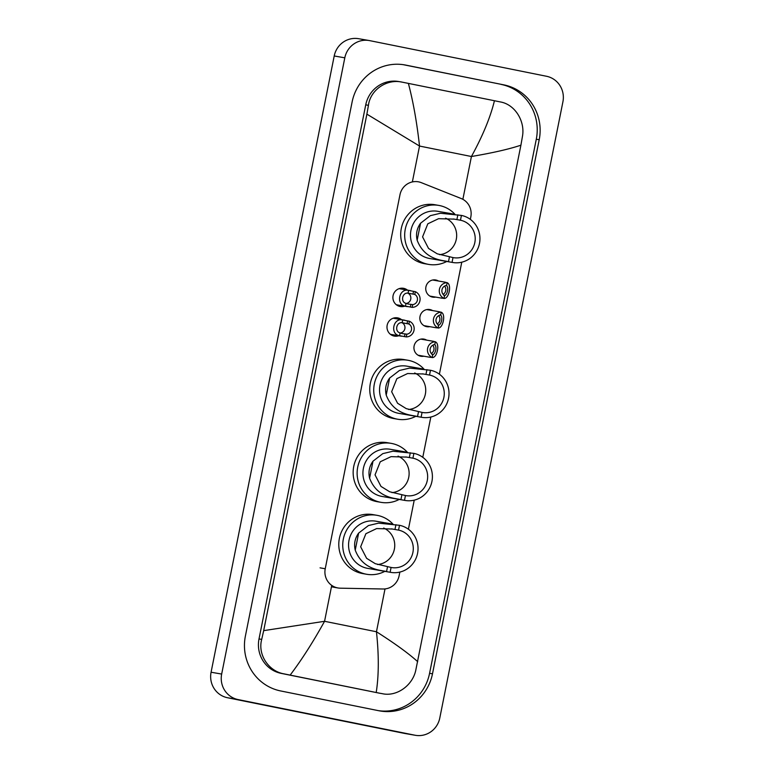 <?xml version="1.0" encoding="UTF-8"?>
<svg xmlns="http://www.w3.org/2000/svg" width="774" height="774" viewBox="0 0 774 774"><rect width="100%" height="100%" fill="white"/><g stroke="black" fill="none" stroke-linecap="round" stroke-linejoin="round"><path stroke-width="1.16" d="M423.871 356.224A8.707 8.437 -80.2 0 1 414.08 346.123A8.707 8.437 -80.2 0 1 426.668 340.134M429.783 326.657A8.707 8.437 -80.2 0 1 419.992 316.566A8.707 8.437 -80.2 0 1 432.569 310.577M435.685 297.1A8.707 8.437 -80.2 0 1 425.894 287.009A8.707 8.437 -80.2 0 1 438.481 281.02M398.755 335.752A9.259 8.978 -80.2 0 1 387.145 325.322A9.259 8.978 -80.2 0 1 401.542 319.662M404.657 306.185A9.259 8.978 -80.2 0 1 393.057 295.765A9.259 8.978 -80.2 0 1 407.453 290.105M470.331 219.361L470.824 216.865A16.322 15.819 99.8 0 0 461.169 198.521L421.317 182.654A16.322 15.819 99.8 0 0 418.676 181.871A16.322 15.819 99.8 0 0 418.27 181.793A16.322 15.819 99.8 0 0 399.974 194.758L325.235 568.755A16.322 15.819 99.8 0 0 337.948 587.959A16.322 15.819 99.8 0 0 340.289 588.182L383.14 588.995A16.322 15.819 99.8 0 0 399.103 575.808L399.848 572.073M408.411 529.242L414.225 500.159M422.778 457.318L430.828 417.031M439.39 374.19L461.768 262.192M415.386 735.3L404.792 733.462A21.769 21.091 -80.2 0 1 404.251 733.355L227.488 697.732A21.769 21.091 -80.2 0 1 211.079 672.229L334.213 55.98A21.769 21.091 -80.2 0 1 358.614 38.7L369.208 40.538A21.769 21.091 -80.2 0 1 369.749 40.645L546.512 76.268A21.769 21.091 -80.2 0 1 562.921 101.771L439.787 718.02A21.769 21.091 -80.2 0 1 415.386 735.3A21.769 21.091 -80.2 0 1 414.845 735.194L238.082 699.57A21.769 21.091 -80.2 0 1 221.664 674.067L344.807 57.818A21.769 21.091 -80.2 0 1 369.208 40.538M503.932 84.888L405.721 65.093A46.798 45.347 99.8 0 0 404.56 64.881A46.798 45.347 99.8 0 0 352.102 102.023L245.387 636.102A46.798 45.347 99.8 0 0 280.662 690.95L378.873 710.745A46.798 45.347 99.8 0 0 380.034 710.958A46.798 45.347 99.8 0 0 432.492 673.815L539.207 139.736A46.798 45.347 99.8 0 0 503.932 84.888L403.109 64.648M378.573 710.677A46.798 45.347 99.8 0 0 429.58 673.312L536.295 139.223A46.798 45.347 99.8 0 0 501.01 84.385M494.441 100.736L500.401 101.945C514.787 104.374 525.275 120.986 522.46 136.359L520.912 145.193C509.263 149.111 492.757 152.884 471.424 156.512C482.734 135.885 490.406 117.29 494.441 100.736L408.382 83.398C413.2 101.646 416.905 122.534 419.527 146.054L366.886 114.155L368.434 105.322C370.359 89.832 386.884 78.6 402.19 82.15L398.668 81.531A29.383 28.474 99.8 0 0 365.734 104.848L259.009 638.937A29.383 28.474 99.8 0 0 281.165 673.37L379.366 693.165A29.383 28.474 99.8 0 0 380.102 693.301L283.961 673.854C268.52 671.242 257.529 654.543 261.709 639.401L263.682 630.646L324.558 621.299C313.16 641.917 301.686 659.854 290.153 675.102M520.912 145.193L415.735 670.448C412.445 685.687 396.414 697.016 382.163 693.649L379.366 693.165M366.886 114.155L263.682 630.646M402.19 82.15L408.382 83.398M376.212 692.44C378.883 675.489 378.97 655.268 376.454 631.758C394.75 643.388 408.498 653.362 417.708 661.683M412.184 307.365L405.47 306.136C395.669 304.879 399.065 287.889 408.604 290.424L415.319 291.682A8.166 7.904 99.8 0 1 412.184 307.365L412.736 304.617A5.437 5.273 99.8 0 0 414.777 294.439L408.062 293.162C402.257 292.224 400.293 302.073 406.021 303.389L408.121 304.027M396.298 304.733L407.395 306.659M399.094 288.654L410.597 290.656M414.777 294.439L415.319 291.682M406.176 303.456A5.437 5.273 99.8 0 0 407.927 293.172M407.927 303.988L412.736 304.617M406.282 336.922L399.558 335.693C389.767 334.436 393.163 317.446 402.703 319.981L409.417 321.249A8.166 7.904 99.8 0 1 406.282 336.922L406.834 334.174A5.437 5.273 99.8 0 0 408.866 323.996L402.151 322.719C396.356 321.781 394.382 331.63 400.11 332.946L402.219 333.584M390.396 334.3L401.483 336.216M393.192 318.211L404.686 320.213M408.866 323.996L409.417 321.249M400.264 333.023A5.437 5.273 99.8 0 0 402.025 322.729M402.025 333.555L406.834 334.174M443.928 295.581C447.382 296.113 449.355 286.264 445.979 285.354M443.134 294.372A5.437 5.273 99.8 0 0 444.576 286.109M445.369 282.346L446.521 282.616C452.374 283.178 448.978 300.177 443.386 298.329L444.044 298.338A8.166 7.904 99.8 0 1 447.178 282.655L445.369 282.346M443.754 298.29L442.235 298.029M447.178 282.655L446.627 285.413A5.437 5.273 99.8 0 0 444.595 295.591L444.044 298.338M438.026 325.138C441.48 325.68 443.444 315.821 440.067 314.912M437.233 323.929A5.437 5.273 99.8 0 0 438.664 315.666M439.458 311.903L440.619 312.174C446.472 312.744 443.076 329.734 437.474 327.886L438.142 327.895A8.166 7.904 99.8 0 1 441.277 312.212L439.458 311.903M437.852 327.847L436.323 327.586M441.277 312.212L440.725 314.97A5.437 5.273 99.8 0 0 438.694 325.148L438.142 327.895M432.115 354.695C435.569 355.237 437.542 345.378 434.166 344.469M431.321 353.486A5.437 5.273 99.8 0 0 432.763 345.223M433.556 341.46L434.707 341.731C440.561 342.302 437.165 359.291 431.573 357.443L432.231 357.462A8.166 7.904 99.8 0 1 435.365 341.779L433.556 341.46M431.94 357.404L430.421 357.143M435.365 341.779L434.814 344.527A5.437 5.273 99.8 0 0 432.782 354.705L432.231 357.462M445.582 218.162A19.04 18.45 -80.2 0 1 456.399 238.711A19.04 18.45 -80.2 0 1 439.497 254.646M461.43 215.424L460.472 220.222A19.04 18.45 -80.2 0 1 474.878 242.301A19.04 18.45 -80.2 0 1 453.477 257.665A19.04 18.45 -80.2 0 1 453.003 257.568L452.045 262.376L448.465 261.757C444.827 260.161 425.187 261.273 417.157 240.24C415.715 234.067 416.847 228.388 420.563 223.222L430.363 215.656L440.493 213.256L461.43 215.424A23.936 23.201 -80.2 0 1 479.541 243.171A23.936 23.201 -80.2 0 1 452.645 262.483A23.936 23.201 -80.2 0 1 452.045 262.376M460.472 220.222L454.299 219.139L438.577 218.684L427.809 223.812L422.575 236.892L428.535 248.435L437.213 253.814L453.003 257.568M454.028 214.127L437.794 211.312A23.936 23.201 99.8 0 0 410.897 230.623A23.936 23.201 99.8 0 0 429.009 258.371A23.936 23.201 99.8 0 0 429.599 258.487L452.645 262.483M446.743 261.467A29.925 28.996 -80.2 0 1 428.583 264.389A29.925 28.996 -80.2 0 1 427.829 264.244A29.925 28.996 -80.2 0 1 405.199 229.559A29.925 28.996 -80.2 0 1 438.81 205.41A29.925 28.996 -80.2 0 1 439.564 205.555A29.925 28.996 -80.2 0 1 454.928 214.282M428.583 264.389L424.607 263.692A29.925 28.996 -80.2 0 1 423.862 263.557A29.925 28.996 -80.2 0 1 401.222 228.862A29.925 28.996 -80.2 0 1 434.843 204.723L438.81 205.41M414.641 372.991A19.04 18.45 -80.2 0 1 425.468 393.54A19.04 18.45 -80.2 0 1 408.556 409.485M430.489 370.262L429.531 375.061A19.04 18.45 -80.2 0 1 443.937 397.139A19.04 18.45 -80.2 0 1 422.536 412.494A19.04 18.45 -80.2 0 1 422.062 412.407L421.104 417.205L417.534 416.586C413.887 414.999 394.247 416.112 386.216 395.079C384.775 388.896 385.907 383.227 389.622 378.051L399.423 370.494L409.552 368.095L430.489 370.262A23.936 23.201 -80.2 0 1 448.601 398.01A23.936 23.201 -80.2 0 1 421.704 417.321A23.936 23.201 -80.2 0 1 421.104 417.205M429.531 375.061L423.359 373.977L407.637 373.523L396.868 378.65L391.644 391.731L397.594 403.273L406.273 408.643L422.062 412.407M423.088 368.966L406.853 366.15A23.936 23.201 99.8 0 0 379.957 385.462A23.936 23.201 99.8 0 0 398.068 413.21A23.936 23.201 99.8 0 0 398.668 413.326L421.704 417.321M415.802 416.296A29.925 28.996 -80.2 0 1 397.642 419.218A29.925 28.996 -80.2 0 1 396.898 419.082A29.925 28.996 -80.2 0 1 374.258 384.388A29.925 28.996 -80.2 0 1 407.879 360.249A29.925 28.996 -80.2 0 1 408.624 360.394A29.925 28.996 -80.2 0 1 423.988 369.121M397.642 419.218L393.666 418.531A29.925 28.996 -80.2 0 1 392.921 418.395A29.925 28.996 -80.2 0 1 370.282 383.701A29.925 28.996 -80.2 0 1 403.902 359.562L407.879 360.249M398.029 456.118A19.04 18.45 -80.2 0 1 408.856 476.668A19.04 18.45 -80.2 0 1 391.944 492.612M413.877 453.38L412.919 458.189A19.04 18.45 -80.2 0 1 427.325 480.257A19.04 18.45 -80.2 0 1 405.934 495.621A19.04 18.45 -80.2 0 1 405.46 495.534L404.492 500.333L400.922 499.714C397.275 498.127 377.635 499.24 369.604 478.206C368.163 472.024 369.295 466.354 373.01 461.178L382.811 453.622L392.94 451.223L413.877 453.38A23.936 23.201 -80.2 0 1 431.989 481.138A23.936 23.201 -80.2 0 1 405.092 500.449A23.936 23.201 -80.2 0 1 404.492 500.333M412.919 458.189L406.747 457.105L391.025 456.65L380.257 461.778L375.032 474.859L380.982 486.401L389.661 491.771L405.46 495.534M406.485 452.093L390.241 449.278A23.936 23.201 99.8 0 0 363.345 468.589A23.936 23.201 99.8 0 0 381.456 496.337A23.936 23.201 99.8 0 0 382.056 496.453L405.092 500.449M399.2 499.424A29.925 28.996 -80.2 0 1 381.031 502.345A29.925 28.996 -80.2 0 1 380.286 502.21A29.925 28.996 -80.2 0 1 357.646 467.515A29.925 28.996 -80.2 0 1 391.267 443.376A29.925 28.996 -80.2 0 1 392.012 443.521A29.925 28.996 -80.2 0 1 407.376 452.248M381.031 502.345L377.054 501.658A29.925 28.996 -80.2 0 1 376.309 501.513A29.925 28.996 -80.2 0 1 353.67 466.828A29.925 28.996 -80.2 0 1 387.29 442.689L391.267 443.376M383.652 528.042A19.04 18.45 -80.2 0 1 394.479 548.592A19.04 18.45 -80.2 0 1 377.577 564.527M399.51 525.304L398.542 530.113A19.04 18.45 -80.2 0 1 412.958 552.181A19.04 18.45 -80.2 0 1 391.557 567.545A19.04 18.45 -80.2 0 1 391.083 567.458L390.125 572.257L386.545 571.638C382.898 570.051 363.267 571.164 355.237 550.13C353.786 543.948 354.927 538.269 358.633 533.102L368.443 525.546L378.573 523.147L399.51 525.304A23.936 23.201 -80.2 0 1 417.621 553.062A23.936 23.201 -80.2 0 1 390.725 572.373A23.936 23.201 -80.2 0 1 390.125 572.257M398.542 530.113L392.379 529.029L376.657 528.565L365.889 533.702L360.655 546.783L366.615 558.315L375.293 563.695L391.083 567.458M392.108 524.017L375.874 521.192A23.936 23.201 99.8 0 0 348.977 540.513A23.936 23.201 99.8 0 0 367.089 568.261A23.936 23.201 99.8 0 0 367.679 568.368L390.725 572.373M384.823 571.347A29.925 28.996 -80.2 0 1 366.653 574.269A29.925 28.996 -80.2 0 1 365.909 574.134A29.925 28.996 -80.2 0 1 343.269 539.439A29.925 28.996 -80.2 0 1 376.89 515.3A29.925 28.996 -80.2 0 1 377.635 515.436A29.925 28.996 -80.2 0 1 393.008 524.172M366.653 574.269L362.687 573.582A29.925 28.996 -80.2 0 1 361.942 573.437A29.925 28.996 -80.2 0 1 339.302 538.752A29.925 28.996 -80.2 0 1 372.923 514.613L376.89 515.3M320.068 567.855L325.235 568.755M462.871 199.315L471.424 156.512L419.527 146.054L412.358 181.929M385.017 588.908L376.454 631.758L324.558 621.299L331.736 585.386M221.664 674.067L211.079 672.229M238.082 699.57L227.488 697.732M414.845 735.194L404.251 733.355M344.807 57.818L334.213 55.98M403.38 64.687L405.721 65.093M536.295 139.223L539.207 139.736M429.58 673.312L432.492 673.815M281.165 673.37L283.961 673.854M259.009 638.937L261.709 639.401M365.734 104.848L368.434 105.322M405.47 306.136L406.021 303.389M408.062 293.162L408.604 290.424M412.958 294.12L413.51 291.372M410.375 307.055L410.926 304.298M399.558 335.693L400.11 332.946M402.151 322.719L402.703 319.981M407.047 323.677L407.598 320.929M404.463 336.613L405.015 333.855M420.563 223.222L417.157 240.24M449.433 256.949L448.465 261.757M457.85 214.804L456.892 219.603M389.622 378.051L386.216 395.079M418.492 411.787L417.534 416.586M426.909 369.633L425.952 374.442M373.01 461.178L369.604 478.206M401.88 494.915L400.922 499.714M410.297 452.761L409.34 457.569M358.633 533.102L355.237 550.13M387.503 566.839L386.545 571.638M395.93 524.685L394.972 529.484M332.472 587.011L337.948 587.959M445.437 282.229L432.695 280.014M442.476 298.28L429.899 296.094M439.526 311.787L426.784 309.571M436.575 327.837L423.997 325.661M433.624 341.344L420.882 339.128M430.663 357.394L418.086 355.218M454.299 219.148L453.361 218.984M423.359 373.977L422.42 373.823M406.747 457.105L405.808 456.95M392.379 529.029L391.441 528.865"/></g></svg>
